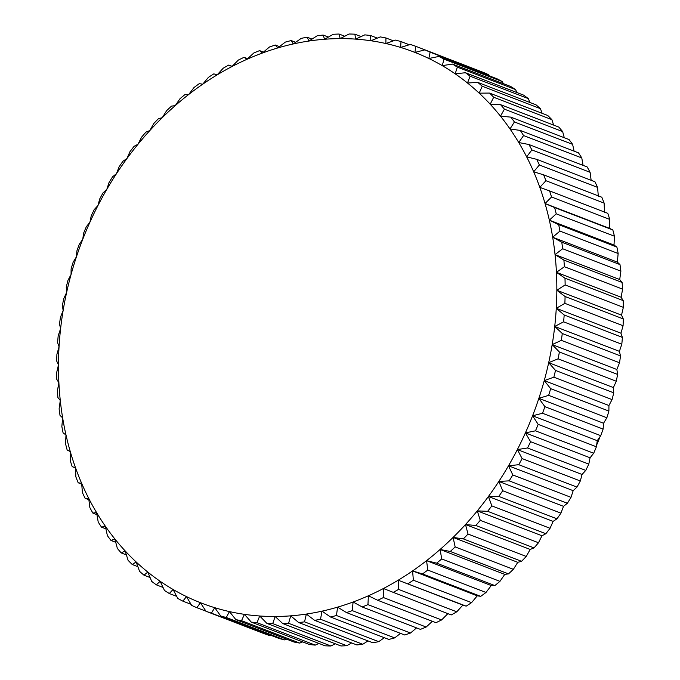 <?xml version="1.0" encoding="UTF-8"?>
<svg xmlns="http://www.w3.org/2000/svg" width="680" height="680" viewBox="0 0 680 680"><rect width="100%" height="100%" fill="white"/><g stroke="black" fill="none" stroke-linecap="round" stroke-linejoin="round"><path stroke-width="1.02" d="M603.627 423.104A80.359 65.739 111.1 0 1 603.517 423.674M599.904 436.883A80.359 65.739 111.1 0 1 596.666 444.95M613.377 387.566L613.734 392.827L555.517 370.421L548.692 362.67L558.076 358.827L616.284 381.242L613.377 387.566L548.692 362.67A295.307 241.604 -68.9 0 0 552.185 344.599L561.332 340.357L619.539 362.763L616.87 369.495L617.601 374.425L559.394 352.01A301.333 246.534 111.1 0 1 558.076 358.827M559.394 352.01L552.185 344.599A295.307 241.604 -68.9 0 0 554.718 326.451L563.601 321.835L621.809 344.241L619.395 351.348L620.5 355.921L562.284 333.514A301.333 246.534 111.1 0 1 561.332 340.357M205.946 611.184L196.911 607.707L200.387 602.684L206.006 611.269L264.214 633.683A301.333 246.534 -68.9 0 0 269.62 635.562L211.412 613.156L214.727 607.682L220.753 616.02L278.97 638.427A301.333 246.534 -68.9 0 0 284.512 639.897L226.296 617.483L229.424 611.575L235.858 619.633L294.075 642.039A301.333 246.534 -68.9 0 0 299.736 643.085L241.519 620.678L244.434 614.346L251.26 622.098L309.476 644.504A301.333 246.534 -68.9 0 0 315.231 645.125L257.023 622.71L259.692 615.986L266.9 623.399L325.116 645.813A301.333 246.534 -68.9 0 0 330.939 646L272.731 623.594L275.145 616.488L282.71 623.543L340.926 645.957A301.333 246.534 -68.9 0 0 346.8 645.711L288.592 623.305L290.725 615.842L298.639 622.531L356.847 644.938A301.333 246.534 -68.9 0 0 362.746 644.266L304.538 621.86L306.365 614.065L314.611 620.347L372.819 642.762A301.333 246.534 -68.9 0 0 378.726 641.665L320.51 619.25L322.014 611.159L330.565 617.024L388.781 639.429A301.333 246.534 -68.9 0 0 394.655 637.908L336.447 615.502L337.603 607.138L346.443 612.553L404.659 634.967A301.333 246.534 -68.9 0 0 410.49 633.029L352.282 610.623L353.082 602.004L362.185 606.968L420.393 629.374A301.333 246.534 -68.9 0 0 426.164 627.037L367.957 604.622L368.373 595.79L377.723 600.287L435.931 622.693A301.333 246.534 -68.9 0 0 441.609 619.947L383.401 597.542L383.426 588.514L451.206 614.941A301.333 246.534 -68.9 0 0 456.773 611.804L398.556 589.399L398.191 580.218L466.157 606.144A301.333 246.534 -68.9 0 0 471.588 602.633L413.372 580.227L412.582 570.919L422.51 573.928L480.717 596.343A301.333 246.534 -68.9 0 0 485.996 592.467L427.779 570.061L426.572 560.66L436.637 563.159L494.844 585.573A301.333 246.534 -68.9 0 0 499.944 581.358L441.728 558.943L440.087 549.474L450.262 551.471L508.47 573.877A301.333 246.534 -68.9 0 0 513.375 569.33L455.166 546.924L453.075 537.421L463.344 538.891L521.552 561.306A301.333 246.534 -68.9 0 0 526.235 556.444L468.027 534.038L465.494 524.535L475.821 525.495L534.029 547.902A301.333 246.534 -68.9 0 0 538.483 542.75L480.267 520.336L477.292 510.875L487.645 511.309L545.853 533.723A301.333 246.534 -68.9 0 0 550.052 528.292L491.844 505.886L488.418 496.493L498.771 496.417L556.988 518.823A301.333 246.534 -68.9 0 0 560.915 513.145L502.698 490.739L498.831 481.44L509.159 480.853L567.375 503.26A301.333 246.534 -68.9 0 0 571.013 497.352L512.805 474.946L508.495 465.783L518.763 464.695L576.98 487.101A301.333 246.534 -68.9 0 0 580.321 480.989L522.112 458.583L517.361 449.573L527.553 447.992L585.76 470.407A301.333 246.534 -68.9 0 0 588.795 464.108L530.578 441.702L525.394 432.888L535.483 430.831L593.691 453.237A301.333 246.534 -68.9 0 0 596.402 446.785L538.186 424.379L532.576 415.786L542.521 413.262L600.737 435.667A301.333 246.534 -68.9 0 0 603.109 429.089L544.892 406.674L538.866 398.335L548.649 395.352L606.866 417.767A301.333 246.534 -68.9 0 0 608.898 411.077L550.681 388.671L544.246 380.613A295.307 241.604 -68.9 0 0 548.692 362.67M191.004 604.282L182.869 601.154L186.481 596.598A295.307 241.604 -68.9 0 0 200.387 602.684A295.307 241.604 -68.9 0 0 214.727 607.682A295.307 241.604 -68.9 0 0 229.424 611.575A295.307 241.604 -68.9 0 0 244.434 614.346A295.307 241.604 -68.9 0 0 259.692 615.986A295.307 241.604 -68.9 0 0 275.145 616.488A295.307 241.604 -68.9 0 0 290.725 615.842A295.307 241.604 -68.9 0 0 306.365 614.065A295.307 241.604 -68.9 0 0 322.014 611.159A295.307 241.604 -68.9 0 0 337.603 607.138A295.307 241.604 -68.9 0 0 353.082 602.004A295.307 241.604 -68.9 0 0 368.373 595.79A295.307 241.604 -68.9 0 0 383.426 588.514A295.307 241.604 -68.9 0 0 398.191 580.218A295.307 241.604 -68.9 0 0 412.582 570.919A295.307 241.604 -68.9 0 0 426.572 560.66A295.307 241.604 -68.9 0 0 440.087 549.474A295.307 241.604 -68.9 0 0 453.075 537.421A295.307 241.604 -68.9 0 0 465.494 524.535A295.307 241.604 -68.9 0 0 477.292 510.875A295.307 241.604 -68.9 0 0 488.418 496.493A295.307 241.604 -68.9 0 0 498.831 481.44A295.307 241.604 -68.9 0 0 508.495 465.783A295.307 241.604 -68.9 0 0 517.361 449.573A295.307 241.604 -68.9 0 0 525.394 432.888A295.307 241.604 -68.9 0 0 532.576 415.786A295.307 241.604 -68.9 0 0 538.866 398.335A295.307 241.604 -68.9 0 0 544.246 380.613L553.843 377.188L612.06 399.594L608.932 405.51L608.898 411.077M555.517 370.421A301.333 246.534 111.1 0 1 553.843 377.188M616.284 381.242A301.333 246.534 -68.9 0 0 617.601 374.425M616.87 369.495L552.185 344.599M562.284 333.514L554.718 326.451A295.307 241.604 -68.9 0 0 556.274 308.312L564.867 303.339L623.084 325.745L620.95 333.208L622.395 337.399L564.188 314.993A301.333 246.534 111.1 0 1 563.601 321.835M619.539 362.763A301.333 246.534 -68.9 0 0 620.5 355.921M619.395 351.348L554.718 326.451M564.188 314.993L556.274 308.312A295.307 241.604 -68.9 0 0 556.843 290.25L565.139 284.945L623.347 307.351L621.52 315.146L623.296 318.937L565.088 296.523A301.333 246.534 111.1 0 1 564.867 303.339M621.809 344.241A301.333 246.534 -68.9 0 0 622.395 337.399M620.95 333.208L556.274 308.312M565.088 296.523L556.843 290.25A295.307 241.604 -68.9 0 0 556.435 272.332L564.4 266.73L622.616 289.136L621.112 297.228L623.194 300.594L564.986 278.188A301.333 246.534 111.1 0 1 565.139 284.945M623.084 325.745A301.333 246.534 -68.9 0 0 623.296 318.937M621.52 315.146L556.843 290.25M564.986 278.188L556.435 272.332A295.307 241.604 -68.9 0 0 555.042 254.626L562.666 248.752L620.883 271.159L619.718 279.531L622.09 282.455L563.881 260.049A301.333 246.534 111.1 0 1 564.4 266.73M623.347 307.351A301.333 246.534 -68.9 0 0 623.194 300.594M621.112 297.228L556.435 272.332M563.881 260.049L555.042 254.626A295.307 241.604 -68.9 0 0 552.67 237.218L559.938 231.089L618.154 253.504L617.355 262.115L619.99 264.596L561.774 242.182A301.333 246.534 111.1 0 1 562.666 248.752M622.616 289.136A301.333 246.534 -68.9 0 0 622.09 282.455M619.718 279.531L555.042 254.626M561.774 242.182L552.67 237.218A295.307 241.604 -68.9 0 0 549.338 220.167L556.231 213.817L614.439 236.224L614.014 245.064L616.896 247.07L558.679 224.655A301.333 246.534 111.1 0 1 559.938 231.089M620.883 271.159A301.333 246.534 -68.9 0 0 619.99 264.596M617.355 262.115L552.67 237.218M558.679 224.655L549.338 220.167A295.307 241.604 -68.9 0 0 545.045 203.532L551.548 196.996L609.756 219.402L609.731 228.429L612.825 229.95L554.608 207.544A301.333 246.534 111.1 0 1 556.231 213.817M618.154 253.504A301.333 246.534 -68.9 0 0 616.896 247.07M614.014 245.064L549.338 220.167M554.608 207.544L545.045 203.532A295.307 241.604 -68.9 0 0 539.818 187.391L545.921 180.702L604.129 203.107L604.503 212.287M614.439 236.224A301.333 246.534 -68.9 0 0 612.825 229.95M609.731 228.429L545.045 203.532M609.756 219.402A301.333 246.534 -68.9 0 0 607.784 213.316L549.576 190.91A301.333 246.534 111.1 0 1 551.548 196.996M549.576 190.91L539.818 187.391A295.307 241.604 -68.9 0 0 533.681 171.802L539.359 164.985L597.575 187.391L598.358 196.698M604.129 203.107A301.333 246.534 -68.9 0 0 601.808 197.225L543.601 174.819A301.333 246.534 111.1 0 1 545.921 180.702M543.601 174.819L533.681 171.802A295.307 241.604 -68.9 0 0 526.643 156.825L531.904 149.915L590.112 172.32L591.141 180.293M597.575 187.391A301.333 246.534 -68.9 0 0 594.915 181.747L536.707 159.332A301.333 246.534 111.1 0 1 539.359 164.985M536.707 159.332L526.643 156.825A295.307 241.604 -68.9 0 0 518.746 142.528L523.566 135.549L581.783 157.956L583.075 165.368M590.112 172.32A301.333 246.534 -68.9 0 0 587.137 166.931L528.921 144.517A301.333 246.534 111.1 0 1 531.904 149.915M528.921 144.517L518.746 142.528A295.307 241.604 -68.9 0 0 510.017 128.962L514.403 121.95L572.611 144.356L574.107 151.156M581.783 157.956A301.333 246.534 -68.9 0 0 578.485 152.839L520.277 130.432A301.333 246.534 111.1 0 1 523.566 135.549M520.277 130.432L510.017 128.962A295.307 241.604 -68.9 0 0 500.48 116.169L504.424 109.166L562.64 131.571L564.273 137.708M572.611 144.356A301.333 246.534 -68.9 0 0 569.015 139.536L510.808 117.13A301.333 246.534 111.1 0 1 514.403 121.95M510.808 117.13L500.48 116.169A295.307 241.604 -68.9 0 0 490.195 104.218L493.688 97.248L551.896 119.654L553.613 125.086M562.64 131.571A301.333 246.534 -68.9 0 0 558.756 127.067L500.539 104.66A301.333 246.534 111.1 0 1 504.424 109.166M500.539 104.66L490.195 104.218A295.307 241.604 -68.9 0 0 479.179 93.151L482.231 86.241L540.438 108.655L542.147 113.331M551.896 119.654A301.333 246.534 -68.9 0 0 547.748 115.481L489.532 93.075A301.333 246.534 111.1 0 1 493.688 97.248M489.532 93.075L479.179 93.151A295.307 241.604 -68.9 0 0 467.491 83.002L470.092 76.203L528.309 98.609L529.924 102.476M540.438 108.655A301.333 246.534 -68.9 0 0 536.035 104.831L477.819 82.416A301.333 246.534 111.1 0 1 482.231 86.241M477.819 82.416L467.491 83.002A295.307 241.604 -68.9 0 0 455.175 73.822L457.334 67.15L515.542 89.556L516.962 92.565M528.309 98.609A301.333 246.534 -68.9 0 0 523.659 95.149L465.443 72.734A301.333 246.534 111.1 0 1 470.092 76.203M465.443 72.734L455.175 73.822A295.307 241.604 -68.9 0 0 442.272 65.645L443.989 59.134L502.197 81.541L503.31 83.64M515.542 89.556A301.333 246.534 -68.9 0 0 510.68 86.471L452.463 64.064A301.333 246.534 111.1 0 1 457.334 67.15M452.463 64.064L442.272 65.645A295.307 241.604 -68.9 0 0 428.842 58.497L430.125 52.181L488.333 74.587L488.996 75.718M502.197 81.541A301.333 246.534 -68.9 0 0 497.131 78.846L438.923 56.44A301.333 246.534 111.1 0 1 443.989 59.134M438.923 56.44L428.842 58.497A295.307 241.604 -68.9 0 0 414.927 52.419L415.786 46.316L474.054 68.816M488.333 74.587A301.333 246.534 -68.9 0 0 483.089 72.292L424.873 49.886A301.333 246.534 111.1 0 1 430.125 52.181M424.873 49.886L414.927 52.419A295.307 241.604 -68.9 0 0 400.596 47.421L401.03 41.573L409.309 44.761M401.03 41.573A301.333 246.534 111.1 0 0 395.488 40.103L385.892 43.529A295.307 241.604 -68.9 0 1 400.596 47.421L410.38 44.438A301.333 246.534 111.1 0 1 415.786 46.316M385.925 37.961A301.333 246.534 111.1 0 0 380.264 36.916L370.88 40.758A295.307 241.604 -68.9 0 1 385.892 43.529L385.925 37.961L393.414 40.842M370.524 35.496A301.333 246.534 111.1 0 0 364.769 34.876L355.623 39.117A295.307 241.604 -68.9 0 1 370.88 40.758L370.524 35.496L377.324 38.114M354.883 34.187A301.333 246.534 111.1 0 0 349.061 34L340.178 38.615A295.307 241.604 -68.9 0 1 355.623 39.117L354.883 34.187L361.089 36.575M339.074 34.042A301.333 246.534 111.1 0 0 333.2 34.289L324.598 39.253A295.307 241.604 -68.9 0 1 340.178 38.615L339.074 34.042L344.751 36.227M323.153 35.062A301.333 246.534 111.1 0 0 317.254 35.734L308.958 41.029A295.307 241.604 -68.9 0 1 324.598 39.253L323.153 35.062L328.363 37.069M307.181 37.239A301.333 246.534 111.1 0 0 301.274 38.335L293.31 43.936A295.307 241.604 -68.9 0 1 308.958 41.029L307.181 37.239L311.984 39.092M291.219 40.57A301.333 246.534 111.1 0 0 285.345 42.092L277.712 47.965A295.307 241.604 -68.9 0 1 293.31 43.936L291.219 40.57L295.664 42.279M275.341 45.033A301.333 246.534 111.1 0 0 269.51 46.971L262.242 53.099A295.307 241.604 -68.9 0 1 277.712 47.965L275.341 45.033L279.454 46.623M259.607 50.626A301.333 246.534 111.1 0 0 253.835 52.964L246.942 59.313A295.307 241.604 -68.9 0 1 262.242 53.099L259.607 50.626L263.423 52.096M244.069 57.307A301.333 246.534 111.1 0 0 238.391 60.053L231.888 66.581A295.307 241.604 -68.9 0 1 246.942 59.313L244.069 57.307L247.63 58.675M228.794 65.059A301.333 246.534 111.1 0 0 223.227 68.195L217.132 74.885A295.307 241.604 -68.9 0 1 231.888 66.581L228.794 65.059L232.126 66.343M196.911 607.707A301.333 246.534 111.1 0 1 191.667 605.413L186.481 596.598A295.307 241.604 -68.9 0 1 173.052 589.458A295.307 241.604 -68.9 0 1 160.148 581.273A295.307 241.604 -68.9 0 1 147.823 572.092A295.307 241.604 -68.9 0 1 136.136 561.952A295.307 241.604 -68.9 0 1 125.129 550.876A295.307 241.604 -68.9 0 1 114.835 538.925A295.307 241.604 -68.9 0 1 105.306 526.141A295.307 241.604 -68.9 0 1 96.577 512.575A295.307 241.604 -68.9 0 1 88.672 498.27A295.307 241.604 -68.9 0 1 81.642 483.302A295.307 241.604 -68.9 0 1 75.497 467.712A295.307 241.604 -68.9 0 1 70.269 451.571A295.307 241.604 -68.9 0 1 65.985 434.936A295.307 241.604 -68.9 0 1 62.645 417.885A295.307 241.604 -68.9 0 1 60.282 400.469A295.307 241.604 -68.9 0 1 58.888 382.772A295.307 241.604 -68.9 0 1 58.48 364.854A295.307 241.604 -68.9 0 1 59.049 346.791A295.307 241.604 -68.9 0 1 60.605 328.652A295.307 241.604 -68.9 0 1 63.129 310.505A295.307 241.604 -68.9 0 1 66.623 292.434A295.307 241.604 -68.9 0 1 71.069 274.49A295.307 241.604 -68.9 0 1 76.449 256.76A295.307 241.604 -68.9 0 1 82.747 239.309A295.307 241.604 -68.9 0 1 89.922 222.207A295.307 241.604 -68.9 0 1 97.962 205.521A295.307 241.604 -68.9 0 1 106.828 189.32A295.307 241.604 -68.9 0 1 116.484 173.663A295.307 241.604 -68.9 0 1 126.896 158.61A295.307 241.604 -68.9 0 1 138.023 144.228A295.307 241.604 -68.9 0 1 149.821 130.56A295.307 241.604 -68.9 0 1 162.239 117.682A295.307 241.604 -68.9 0 1 175.236 105.621A295.307 241.604 -68.9 0 1 188.751 94.444A295.307 241.604 -68.9 0 1 202.733 84.184A295.307 241.604 -68.9 0 1 217.132 74.885L213.843 73.856A301.333 246.534 111.1 0 0 208.411 77.367L202.733 84.184L199.282 83.657A301.333 246.534 111.1 0 0 194.004 87.533L188.751 94.444L185.156 94.427A301.333 246.534 111.1 0 0 180.055 98.642L175.236 105.621L171.53 106.122A301.333 246.534 111.1 0 0 166.625 110.67L162.239 117.682L158.448 118.694A301.333 246.534 111.1 0 0 153.765 123.556L149.821 130.56L145.97 132.099A301.333 246.534 111.1 0 0 141.517 137.249L138.023 144.228L134.147 146.276A301.333 246.534 111.1 0 0 129.948 151.708L126.896 158.61L123.012 161.177A301.333 246.534 111.1 0 0 119.085 166.855L116.484 173.663L112.625 176.74A301.333 246.534 111.1 0 0 108.987 182.648L106.828 189.32L103.02 192.899A301.333 246.534 111.1 0 0 99.679 199.01L97.962 205.521L94.24 209.593A301.333 246.534 111.1 0 0 91.205 215.892L89.922 222.207L86.309 226.763A301.333 246.534 111.1 0 0 83.597 233.214L82.747 239.309L79.263 244.332A301.333 246.534 111.1 0 0 76.891 250.911L76.449 256.76L73.134 262.233A301.333 246.534 111.1 0 0 71.103 268.923L71.069 274.49L67.941 280.406A301.333 246.534 111.1 0 0 66.266 287.173L66.623 292.434L63.716 298.758A301.333 246.534 111.1 0 0 62.398 305.575L63.129 310.505L60.46 317.237A301.333 246.534 111.1 0 0 59.5 324.079L60.605 328.652L58.191 335.758A301.333 246.534 111.1 0 0 57.604 342.601L59.049 346.791L56.916 354.254A301.333 246.534 111.1 0 0 56.703 361.063L58.48 364.854L56.653 372.649A301.333 246.534 111.1 0 0 56.805 379.406L58.888 382.772L57.384 390.864A301.333 246.534 111.1 0 0 57.91 397.545L60.282 400.469L59.117 408.841A301.333 246.534 111.1 0 0 60.01 415.403L62.645 417.885L61.846 426.496A301.333 246.534 111.1 0 0 63.104 432.93L65.985 434.936L65.56 443.776A301.333 246.534 111.1 0 0 67.175 450.05L70.269 451.571L70.244 460.598A301.333 246.534 111.1 0 0 72.216 466.684L75.497 467.712L75.871 476.892A301.333 246.534 111.1 0 0 78.191 482.774L81.642 483.302L82.424 492.609A301.333 246.534 111.1 0 0 85.085 498.253L88.672 498.27L89.888 507.679A301.333 246.534 111.1 0 0 92.862 513.068L96.577 512.575L98.218 522.044A301.333 246.534 111.1 0 0 101.516 527.162L105.306 526.141L107.389 535.644A301.333 246.534 111.1 0 0 110.984 540.464L114.835 538.925L117.359 548.428A301.333 246.534 111.1 0 0 121.244 552.933L125.129 550.876L128.103 560.346A301.333 246.534 111.1 0 0 132.251 564.519L136.136 561.952L139.561 571.344A301.333 246.534 111.1 0 0 143.964 575.169L147.823 572.092L151.691 581.391A301.333 246.534 111.1 0 0 156.34 584.851L160.148 581.273L164.458 590.444A301.333 246.534 111.1 0 0 169.32 593.529L173.052 589.458L177.803 598.46A301.333 246.534 111.1 0 0 182.869 601.154M75.505 467.95L72.216 466.684M81.71 484.126L78.191 482.774M88.859 499.706L85.085 498.253M96.925 514.633L92.862 513.068M105.893 528.844L101.516 527.162M115.728 542.292L110.984 540.464M126.386 554.914L121.244 552.933M137.853 566.669L132.251 564.519M150.076 577.524L143.964 575.169M163.038 587.435L156.34 584.851M176.69 596.36L169.32 593.529M211.412 613.156A301.333 246.534 111.1 0 1 206.006 611.269M270.691 635.239L269.62 635.562M226.296 617.483A301.333 246.534 111.1 0 1 220.753 616.02M286.586 639.158L284.512 639.897M241.519 620.678A301.333 246.534 111.1 0 1 235.858 619.633M302.676 641.886L299.736 643.085M257.023 622.71A301.333 246.534 111.1 0 1 251.26 622.098M318.911 643.424L315.231 645.125M272.731 623.594A301.333 246.534 111.1 0 1 266.9 623.399M335.249 643.773L330.939 646M288.592 623.305A301.333 246.534 111.1 0 1 282.71 623.543M351.637 642.932L346.8 645.711M304.538 621.86A301.333 246.534 111.1 0 1 298.639 622.531M368.016 640.909L362.746 644.266M320.51 619.25A301.333 246.534 111.1 0 1 314.611 620.347M384.336 637.721L378.726 641.665M336.447 615.502A301.333 246.534 111.1 0 1 330.565 617.024M400.546 633.377L394.655 637.908M352.282 610.623A301.333 246.534 111.1 0 1 346.443 612.553M416.576 627.904L410.49 633.029M367.957 604.622A301.333 246.534 111.1 0 1 362.185 606.968M432.37 621.325L426.164 627.037M383.401 597.542A301.333 246.534 111.1 0 1 377.723 600.287M448.112 613.419L441.609 619.947M398.556 589.399A301.333 246.534 111.1 0 1 392.989 592.527M466.157 606.144L462.867 605.115L456.773 611.804M462.867 605.115L398.191 580.218M413.372 580.227A301.333 246.534 111.1 0 1 407.94 583.737M480.717 596.343L477.267 595.816L471.588 602.633M477.267 595.816L412.582 570.919M427.779 570.061A301.333 246.534 111.1 0 1 422.51 573.928M494.844 585.573L491.249 585.557L485.996 592.467M491.249 585.557L426.572 560.66M441.728 558.943A301.333 246.534 111.1 0 1 436.637 563.159M508.47 573.877L504.764 574.379L499.944 581.358M504.764 574.379L440.087 549.474M455.166 546.924A301.333 246.534 111.1 0 1 450.262 551.471M521.552 561.306L517.76 562.317L513.375 569.33M517.76 562.317L453.075 537.421M468.027 534.038A301.333 246.534 111.1 0 1 463.344 538.891M534.029 547.902L530.179 549.44L526.235 556.444M530.179 549.44L465.494 524.535M480.267 520.336A301.333 246.534 111.1 0 1 475.821 525.495M545.853 533.723L541.977 535.772L538.483 542.75M541.977 535.772L477.292 510.875M491.844 505.886A301.333 246.534 111.1 0 1 487.645 511.309M556.988 518.823L553.104 521.39L550.052 528.292M553.104 521.39L488.418 496.493M502.698 490.739A301.333 246.534 111.1 0 1 498.771 496.417M567.375 503.26L563.516 506.337L560.915 513.145M563.516 506.337L498.831 481.44M512.805 474.946A301.333 246.534 111.1 0 1 509.159 480.853M576.98 487.101L573.172 490.679L571.013 497.352M573.172 490.679L508.495 465.783M522.112 458.583A301.333 246.534 111.1 0 1 518.763 464.695M585.76 470.407L582.038 474.478L580.321 480.989M582.038 474.478L517.361 449.573M530.578 441.702A301.333 246.534 111.1 0 1 527.553 447.992M593.691 453.237L590.078 457.793L588.795 464.108M590.078 457.793L525.394 432.888M538.186 424.379A301.333 246.534 111.1 0 1 535.483 430.831M600.737 435.667L597.252 440.691L596.402 446.785M597.252 440.691L532.576 415.786M544.892 406.674A301.333 246.534 111.1 0 1 542.521 413.262M606.866 417.767L603.551 423.24L603.109 429.089M603.551 423.24L538.866 398.335M550.681 388.671A301.333 246.534 111.1 0 1 548.649 395.352M608.932 405.51L544.246 380.613M612.06 399.594A301.333 246.534 -68.9 0 0 613.734 392.827"/></g></svg>
